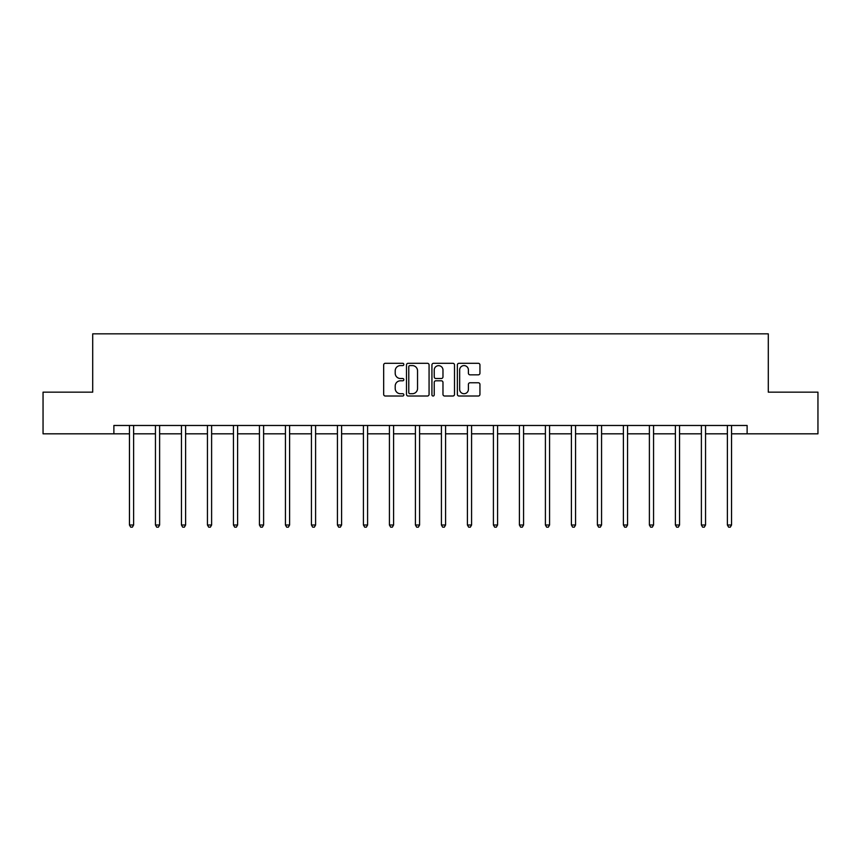 <?xml version="1.0" encoding="UTF-8"?>
<svg xmlns="http://www.w3.org/2000/svg" width="861" height="861" viewBox="0 0 861 861"><rect width="100%" height="100%" fill="white"/><g stroke="black" fill="none" stroke-linecap="round" stroke-linejoin="round"><path stroke-width="1.29" d="M403.841 364.44A1.141 1.141 0 0 0 402.69 363.299L385.308 363.299A1.636 1.636 0 0 0 383.672 364.935L383.672 394.381A1.636 1.636 0 0 0 385.308 396.017L402.69 396.017A1.141 1.141 0 0 0 403.841 394.865A1.141 1.141 0 0 0 402.69 393.725L400.44 393.725A5.231 5.231 0 0 1 395.21 388.494L395.21 386.04A5.231 5.231 0 0 1 400.44 380.799L402.69 380.799A1.141 1.141 0 0 0 403.841 379.658A1.141 1.141 0 0 0 402.69 378.506L400.44 378.506A5.231 5.231 0 0 1 395.21 373.276L395.21 370.822A5.231 5.231 0 0 1 400.44 365.591L402.69 365.591A1.141 1.141 0 0 0 403.841 364.44M478.307 374.836A1.636 1.636 0 0 0 479.943 373.2L479.943 364.935A1.636 1.636 0 0 0 478.307 363.299L458.999 363.299A1.636 1.636 0 0 0 457.363 364.935L457.363 394.381A1.636 1.636 0 0 0 458.999 396.017L478.307 396.017A1.636 1.636 0 0 0 479.943 394.381L479.943 384.404A1.636 1.636 0 0 0 478.307 382.768L470.041 382.768A1.636 1.636 0 0 0 468.406 384.404L468.406 389.344A4.38 4.38 0 0 1 464.036 393.725A4.38 4.38 0 0 1 459.656 389.344L459.656 369.961A4.38 4.38 0 0 1 464.036 365.591A4.38 4.38 0 0 1 468.406 369.961L468.406 373.2A1.636 1.636 0 0 0 470.041 374.836L478.307 374.836M113.878 433.815L43.05 433.815L43.05 392.153L92.708 392.153L92.708 333.831L768.292 333.831L768.292 392.153L817.95 392.153L817.95 433.815L747.122 433.815L747.122 425.485L113.878 425.485L113.878 433.815L129.451 433.815M429.069 364.935A1.636 1.636 0 0 0 427.433 363.299L408.136 363.299A1.636 1.636 0 0 0 406.5 364.935L406.5 394.381A1.636 1.636 0 0 0 408.136 396.017L427.433 396.017A1.636 1.636 0 0 0 429.069 394.381L429.069 364.935M433.567 363.299L452.864 363.299A1.636 1.636 0 0 1 454.5 364.935L454.5 394.381A1.636 1.636 0 0 1 452.864 396.017L444.61 396.017A1.636 1.636 0 0 1 442.974 394.381L442.974 382.435A1.636 1.636 0 0 0 441.338 380.799L435.86 380.799A1.636 1.636 0 0 0 434.224 382.435L434.224 394.865A1.141 1.141 0 0 1 433.072 396.017A1.141 1.141 0 0 1 431.931 394.865L431.931 364.935A1.636 1.636 0 0 1 433.567 363.299M133.616 433.815L155.454 433.815M159.619 433.815L181.445 433.815M185.61 433.815L207.447 433.815M211.612 433.815L233.439 433.815M237.604 433.815L259.441 433.815M263.606 433.815L285.432 433.815M289.597 433.815L311.434 433.815M315.6 433.815L337.426 433.815M341.591 433.815L363.428 433.815M367.593 433.815L389.42 433.815M393.585 433.815L415.422 433.815M419.587 433.815L441.413 433.815M445.578 433.815L467.415 433.815M471.58 433.815L493.407 433.815M497.572 433.815L519.409 433.815M523.574 433.815L545.4 433.815M549.566 433.815L571.403 433.815M575.568 433.815L597.394 433.815M601.559 433.815L623.396 433.815M627.561 433.815L649.388 433.815M653.553 433.815L675.39 433.815M679.555 433.815L701.381 433.815M705.546 433.815L727.384 433.815M731.549 433.815L747.122 433.815M409.933 365.591A1.141 1.141 0 0 0 408.781 366.732L408.781 392.584A1.141 1.141 0 0 0 409.933 393.725L412.301 393.725A5.231 5.231 0 0 0 417.542 388.494L417.542 370.822A5.231 5.231 0 0 0 412.301 365.591L409.933 365.591M442.974 370.047A4.38 4.38 0 0 0 438.593 365.667A4.38 4.38 0 0 0 434.224 370.047L434.224 376.87A1.636 1.636 0 0 0 435.86 378.506L441.338 378.506A1.636 1.636 0 0 0 442.974 376.87L442.974 370.047M133.842 425.485L133.746 425.732A1.668 1.668 0 0 0 133.616 426.346L133.616 525.006L129.451 525.006L129.451 426.346A1.668 1.668 0 0 0 129.333 425.732L129.236 425.485M133.616 525.006L132.368 527.169L130.711 527.169L129.451 525.006M159.834 425.485L159.737 425.732A1.668 1.668 0 0 0 159.619 426.346L159.619 525.006L155.454 525.006L155.454 426.346A1.668 1.668 0 0 0 155.335 425.732L155.238 425.485M159.619 525.006L158.37 527.169L156.702 527.169L155.454 525.006M185.836 425.485L185.739 425.732A1.668 1.668 0 0 0 185.61 426.346L185.61 525.006L181.445 525.006L181.445 426.346A1.668 1.668 0 0 0 181.327 425.732L181.23 425.485M185.61 525.006L184.362 527.169L182.693 527.169L181.445 525.006M211.828 425.485L211.731 425.732A1.668 1.668 0 0 0 211.612 426.346L211.612 525.006L207.447 525.006L207.447 426.346A1.668 1.668 0 0 0 207.329 425.732L207.232 425.485M211.612 525.006L210.364 527.169L208.696 527.169L207.447 525.006M237.83 425.485L237.733 425.732A1.668 1.668 0 0 0 237.604 426.346L237.604 525.006L233.439 525.006L233.439 426.346A1.668 1.668 0 0 0 233.32 425.732L233.223 425.485M237.604 525.006L236.355 527.169L234.687 527.169L233.439 525.006M263.821 425.485L263.724 425.732A1.668 1.668 0 0 0 263.606 426.346L263.606 525.006L259.441 525.006L259.441 426.346A1.668 1.668 0 0 0 259.322 425.732L259.215 425.485M263.606 525.006L262.357 527.169L260.689 527.169L259.441 525.006M289.823 425.485L289.726 425.732A1.668 1.668 0 0 0 289.597 426.346L289.597 525.006L285.432 525.006L285.432 426.346A1.668 1.668 0 0 0 285.314 425.732L285.217 425.485M289.597 525.006L288.349 527.169L286.681 527.169L285.432 525.006M315.815 425.485L315.718 425.732A1.668 1.668 0 0 0 315.6 426.346L315.6 525.006L311.434 525.006L311.434 426.346A1.668 1.668 0 0 0 311.316 425.732L311.208 425.485M315.6 525.006L314.351 527.169L312.683 527.169L311.434 525.006M341.817 425.485L341.72 425.732A1.668 1.668 0 0 0 341.591 426.346L341.591 525.006L337.426 525.006L337.426 426.346A1.668 1.668 0 0 0 337.308 425.732L337.211 425.485M341.591 525.006L340.343 527.169L338.674 527.169L337.426 525.006M367.808 425.485L367.712 425.732A1.668 1.668 0 0 0 367.593 426.346L367.593 525.006L363.428 525.006L363.428 426.346A1.668 1.668 0 0 0 363.31 425.732L363.202 425.485M367.593 525.006L366.345 527.169L364.677 527.169L363.428 525.006M393.811 425.485L393.714 425.732A1.668 1.668 0 0 0 393.585 426.346L393.585 525.006L389.42 525.006L389.42 426.346A1.668 1.668 0 0 0 389.301 425.732L389.204 425.485M393.585 525.006L392.336 527.169L390.668 527.169L389.42 525.006M419.802 425.485L419.705 425.732A1.668 1.668 0 0 0 419.587 426.346L419.587 525.006L415.422 525.006L415.422 426.346A1.668 1.668 0 0 0 415.303 425.732L415.196 425.485M419.587 525.006L418.338 527.169L416.67 527.169L415.422 525.006M445.804 425.485L445.697 425.732A1.668 1.668 0 0 0 445.578 426.346L445.578 525.006L441.413 525.006L441.413 426.346A1.668 1.668 0 0 0 441.295 425.732L441.198 425.485M445.578 525.006L444.33 527.169L442.662 527.169L441.413 525.006M471.796 425.485L471.699 425.732A1.668 1.668 0 0 0 471.58 426.346L471.58 525.006L467.415 525.006L467.415 426.346A1.668 1.668 0 0 0 467.286 425.732L467.189 425.485M471.58 525.006L470.332 527.169L468.664 527.169L467.415 525.006M497.798 425.485L497.69 425.732A1.668 1.668 0 0 0 497.572 426.346L497.572 525.006L493.407 525.006L493.407 426.346A1.668 1.668 0 0 0 493.288 425.732L493.192 425.485M497.572 525.006L496.323 527.169L494.655 527.169L493.407 525.006M523.789 425.485L523.692 425.732A1.668 1.668 0 0 0 523.574 426.346L523.574 525.006L519.409 525.006L519.409 426.346A1.668 1.668 0 0 0 519.28 425.732L519.183 425.485M523.574 525.006L522.326 527.169L520.657 527.169L519.409 525.006M549.792 425.485L549.684 425.732A1.668 1.668 0 0 0 549.566 426.346L549.566 525.006L545.4 525.006L545.4 426.346A1.668 1.668 0 0 0 545.282 425.732L545.185 425.485M549.566 525.006L548.317 527.169L546.649 527.169L545.4 525.006M575.783 425.485L575.686 425.732A1.668 1.668 0 0 0 575.568 426.346L575.568 525.006L571.403 525.006L571.403 426.346A1.668 1.668 0 0 0 571.273 425.732L571.177 425.485M575.568 525.006L574.319 527.169L572.651 527.169L571.403 525.006M601.785 425.485L601.678 425.732A1.668 1.668 0 0 0 601.559 426.346L601.559 525.006L597.394 525.006L597.394 426.346A1.668 1.668 0 0 0 597.276 425.732L597.179 425.485M601.559 525.006L600.311 527.169L598.643 527.169L597.394 525.006M627.777 425.485L627.68 425.732A1.668 1.668 0 0 0 627.561 426.346L627.561 525.006L623.396 525.006L623.396 426.346A1.668 1.668 0 0 0 623.267 425.732L623.17 425.485M627.561 525.006L626.313 527.169L624.645 527.169L623.396 525.006M653.768 425.485L653.671 425.732A1.668 1.668 0 0 0 653.553 426.346L653.553 525.006L649.388 525.006L649.388 426.346A1.668 1.668 0 0 0 649.269 425.732L649.172 425.485M653.553 525.006L652.304 527.169L650.636 527.169L649.388 525.006M679.77 425.485L679.673 425.732A1.668 1.668 0 0 0 679.555 426.346L679.555 525.006L675.39 525.006L675.39 426.346A1.668 1.668 0 0 0 675.261 425.732L675.164 425.485M679.555 525.006L678.307 527.169L676.638 527.169L675.39 525.006M705.762 425.485L705.665 425.732A1.668 1.668 0 0 0 705.546 426.346L705.546 525.006L701.381 525.006L701.381 426.346A1.668 1.668 0 0 0 701.263 425.732L701.166 425.485M705.546 525.006L704.298 527.169L702.63 527.169L701.381 525.006M731.764 425.485L731.667 425.732A1.668 1.668 0 0 0 731.549 426.346L731.549 525.006L727.384 525.006L727.384 426.346A1.668 1.668 0 0 0 727.254 425.732L727.158 425.485M731.549 525.006L730.289 527.169L728.632 527.169L727.384 525.006"/></g></svg>
